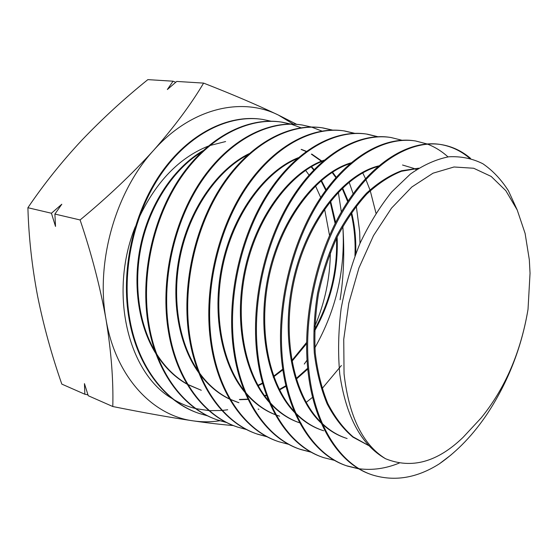 <?xml version="1.0" encoding="UTF-8"?>
<svg xmlns="http://www.w3.org/2000/svg" width="558" height="558" viewBox="0 0 558 558"><rect width="100%" height="100%" fill="white"/><g stroke="black" fill="none" stroke-linecap="round" stroke-linejoin="round"><path stroke-width="0.84" d="M385.515 458.718C411.581 469.271 437.451 462.136 463.119 437.312L481.198 417.872C505.22 388.242 520.823 352.063 528.021 309.334L530.044 273.246L529.319 259.735L525.099 233.397L517.224 210.017L505.827 190.676L491.166 176.426L473.679 168.251L454.017 166.988L433.036 173.189L411.804 187.014L391.542 208.113L373.518 235.588L358.934 267.952L348.792 303.259L343.742 339.292L344.049 373.776C348.883 416.261 362.7 444.573 385.515 458.718C361.319 444.984 346.079 416.819 339.78 374.223C337.862 353.228 338.315 331.361 341.14 308.63C345.29 286.066 351.554 264.373 359.917 243.546C369.201 223.939 379.824 206.718 391.772 191.868L410.451 174.005C423.348 165.008 436.105 159.267 448.723 156.798C460.929 156.156 472.305 158.465 482.837 163.731C492.644 170.448 501.175 179.474 508.443 190.801L517.259 210.087M207.709 415.891L199.352 413.506C166.382 402.597 138.447 367.764 129.944 320.125C120.995 271.593 133.746 213.351 161.576 173.433C189.587 133.299 229.317 114.264 262.665 119.426L271.062 121.212M261.437 119.252C228.069 114.327 188.513 133.529 160.634 173.622C132.957 213.526 120.312 271.488 129.24 319.915C137.735 367.492 165.698 402.36 198.669 413.262M451.143 454.847L439.376 463.817C416.938 478.06 394.597 481.77 372.367 474.935C341.37 464.912 315.877 427.567 309.355 374.662C302.408 320.585 316.721 254.302 344.704 208.19C372.779 162.078 410.702 139.744 441.204 144.578C452.126 146.384 461.926 151.002 470.603 158.423M469.424 158.095C460.845 150.799 451.115 146.245 440.227 144.438C409.718 139.57 371.663 162.001 343.644 208.078C315.689 254.071 301.432 320.383 308.358 374.362C314.921 427.435 340.471 464.514 371.419 474.6L372.367 474.942M359.08 468.936L347.474 466.097C316.114 455.928 290.16 418.863 283.325 366.752C276.05 313.324 290.153 248.359 318.109 203.21C346.204 158.026 384.434 136.047 415.543 140.965L426.961 143.929M427.435 144.11C434.94 146.998 441.796 151.26 448.004 156.896M414.357 140.797C383.241 136.012 345.046 158.06 317.021 203.224C289.156 248.296 275.094 313.15 282.376 366.466C289.211 418.535 315.228 455.621 346.567 465.777L358.655 468.692M334.667 460.42L323.633 457.637C291.911 447.223 265.664 410.744 258.459 359.192C250.912 306.698 264.694 242.716 292.762 198.369C320.78 154.106 359.491 132.483 390.963 137.505L401.865 140.225M390.963 137.505L390.07 137.38C358.578 132.351 319.86 153.959 291.834 198.188C263.767 242.535 249.998 306.419 257.559 358.92C264.771 410.437 291.025 446.916 322.768 457.323L323.633 457.637M311.287 452.245L300.776 449.518C268.851 439.076 242.109 402.736 234.695 351.965C226.82 300.106 240.526 237.206 268.475 193.8C296.619 150.172 335.504 129.17 367.387 134.178L377.808 136.696M377.368 136.717L366.529 134.059M366.125 133.997C334.235 129.198 295.454 150.311 267.415 193.905C239.57 237.276 225.962 300.002 233.823 351.707C241.251 402.451 268.014 438.776 299.946 449.225L310.897 452.029M288.87 444.398L278.854 441.727C246.559 431.153 219.636 395.064 211.942 345.053C203.844 293.808 217.25 232.17 245.29 189.343C273.385 146.608 312.41 125.92 344.76 130.997L354.728 133.327M354.309 133.341L343.937 130.879C311.573 125.808 272.541 146.475 244.439 189.183C216.406 231.975 203.007 293.578 211.112 344.802C218.813 394.778 245.75 430.874 278.051 441.448L278.854 441.734M267.352 436.851L257.789 434.257C225.334 423.557 198.083 387.915 190.152 338.427C181.817 288.067 195.021 227.127 223.04 185.116C251.1 143.064 290.467 122.816 323.026 127.935L332.568 130.105M332.163 130.112L322.231 127.824M321.806 127.754C289.253 122.858 249.998 143.218 222.049 185.235C194.149 227.204 181.029 287.963 189.357 338.19C197.295 387.65 224.56 423.278 257.022 433.985L266.989 436.663M246.685 429.597L237.555 427.072C204.87 416.338 177.353 380.751 169.255 332.08C160.676 282.132 173.796 222.356 201.71 181.064C229.791 139.695 269.186 119.872 302.129 124.985L311.266 127.015M311.657 127.126L321.889 131.06M362.728 172.882L365.476 178.595M365.86 179.453L369.954 189.873M370.24 190.717L375.98 213.163M302.129 124.992L301.362 124.88C268.398 119.761 229.01 139.577 200.929 180.918C173.022 222.189 159.909 281.93 168.495 331.843C176.6 380.493 204.116 416.073 236.815 426.807L237.555 427.072M226.82 422.615L218.087 420.16C185.151 409.265 157.558 374.146 149.202 325.984C140.47 276.754 153.29 217.864 181.266 177.137C209.215 136.543 248.847 116.957 282.02 122.16L290.781 124.05M291.157 124.162L301.02 127.775M349.12 182.173L353.137 193.759M356.276 206.097L359.68 231.835L359.987 243.372M290.404 124.05L281.288 122.056M280.814 121.986C247.675 116.999 208.134 136.731 180.325 177.284C152.467 217.976 139.758 276.698 148.47 325.76C156.679 372.995 183.408 407.745 215.541 419.246M359.171 468.762C372.479 470.471 385.864 468.56 399.312 463.042M341.391 365.511L322.099 388.577M312.599 397.282L306.147 402.388M217.376 419.902L226.485 422.441M87.955 394.848L84.858 394.241L61.819 384.106C51.608 354.86 43.524 325.474 37.567 295.963C31.939 266.194 28.716 236.78 27.9 207.716L51.434 213.24L61.812 204.235L54.893 214.049L80.094 219.957C91.526 253.73 100.168 286.875 106.013 319.406C111.216 351.254 113.476 380.291 112.793 406.524C143.42 412.683 170.281 417.475 193.361 420.892C209.055 423.152 222.412 424.708 233.432 425.559M84.858 394.241L84.453 383.632L88.234 395.72L112.793 406.524M54.893 214.049L55.514 226.422L51.434 213.24M341.35 211.97L338.308 192.224M340.08 299.765C343.7 277.284 344.635 252.99 342.87 226.883M27.9 207.716C43.831 184.189 61.798 161.701 81.803 140.246C102.267 118.812 124.288 98.606 147.856 79.627L173.057 81.203L175.763 82.27M173.057 81.203L167.351 89.517L176.746 81.433L203.607 83.107C191.08 104.269 174.438 126.652 153.673 150.255C132.197 173.908 107.673 197.141 80.094 219.957M296.689 124.322L278.435 115.088C257.377 105.016 232.435 94.358 203.607 83.107M227.699 409.76L222.356 410.437M221.868 410.486L209.431 410.66M208.95 410.632L195.97 408.651M195.419 408.519C188.004 406.691 180.883 403.755 174.047 399.709M172.345 398.663C128.968 373.993 108.071 294.673 135.252 226.792M138.949 217.927C155.989 181.838 179.027 157.921 208.057 146.189M209.669 145.582L225.599 141.551M305.61 170.329L309.027 175.045M315.486 185.884L320.704 197.469M324.596 209.104L329.527 235.406M330.329 252.593C330.085 278.093 324.882 302.736 314.719 326.514M219.894 420.753C211.022 422.106 202.177 422.155 193.361 420.892C152.739 415.675 115.68 377.103 106.013 319.406C95.502 262.302 115.513 191.764 153.673 150.255C191.457 107.75 241.872 96.736 278.435 115.088L293.299 124.106M342.821 226.311C345.535 269.451 336.223 309.934 314.879 347.767M307.019 360.182L304.277 364.06M528.021 309.334C521.772 346.936 508.303 381.595 487.608 413.304C473.616 434.312 457.539 451.15 439.376 463.817M201.354 152.222C174.508 168.823 151.476 202.645 142.171 241.802C132.957 280.981 138.203 322.74 155.138 351.484M156.7 354.058C165.07 367.206 175.156 377.166 186.944 383.946M187.851 384.462L201.292 390.279L187.983 384.685M243.769 390.949L244.299 390.809M258.18 385.724L262.72 383.492M273.204 377.187L282.857 369.835M291.932 361.368L306.544 343.693M314.572 331.04C330.985 301.459 338.511 270.135 337.137 237.08M335.651 222.468L330.594 201.082M326.151 189.671L321.401 180.436M314.035 169.604L311.517 166.584M228.878 398.635L229.345 398.719M239.689 399.702L248.129 399.402M264.806 396.027L266.605 395.441M279.551 389.93L286.066 386.255M296.305 379.161L307.758 369.075M355.746 253.695C356.185 239.263 354.797 225.523 351.575 212.459M348.136 200.978L342.577 187.948M336.244 177.2L332.512 172.129M321.75 161.032L311.769 154.085M306.307 151.33L301.508 149.432M247.717 154.894C218.234 170.26 191.694 207.339 181.336 251.219C171.034 295.105 177.995 341.712 198.069 370.944M199.611 373.135C208.162 384.783 218.115 393.383 229.471 398.935M230.377 399.368L238.929 402.73M297.135 158.674C265.413 172.178 235.26 212.521 223.8 261.409C212.354 310.297 221.156 361.87 244.341 390.914M245.862 392.776C254.553 403.043 264.394 410.346 275.387 414.685M276.308 415.04L279.635 416.198M323.124 160.983C290.453 173.308 258.445 215.269 246.406 266.815C234.346 318.353 244.118 372.472 268.844 401.139M270.337 402.841C279.098 412.453 288.904 419.121 299.758 422.852C289.17 419.386 279.537 413.122 270.867 404.062M300.685 423.166L301.18 423.32M350.033 163.592C316.539 174.535 282.648 218.122 270.009 272.457C257.308 326.765 268.091 383.492 294.345 411.56M295.81 413.108C304.215 421.66 313.505 427.547 323.682 430.762M416.456 169.667L414.127 168.565M413.659 168.356L402.541 165.015M377.926 166.5C343.77 175.84 307.953 221.059 294.68 278.309C281.309 335.525 293.11 394.918 320.871 422.169M322.322 423.585C329.918 430.713 338.183 435.693 347.118 438.518M418.486 168.335L401.446 171.271C389.728 175.944 378.205 183.519 366.857 194.003C355.871 206.069 345.953 220.452 337.102 237.157C329.108 254.915 322.915 273.776 318.52 293.745C315.312 313.917 314.224 333.663 315.263 352.984C317.516 371.614 321.694 388.459 327.804 403.518C334.891 417.245 343.323 428.363 353.123 436.879L368.998 445.723M202.952 150.709C175.142 166.807 151.009 201.361 141.446 241.67C131.96 281.992 137.875 324.972 155.954 353.758M157.482 356.13C165.803 368.461 175.672 377.822 187.09 384.197M243.504 390.614L244.153 390.44M257.942 385.299L262.581 382.99M273.643 376.204L282.753 369.138M291.792 360.614L306.558 342.514M314.614 329.59C330.287 300.818 337.583 270.414 336.516 238.371M335.128 223.5L330.127 201.668M325.753 190.222L320.983 180.806M313.701 169.96L311.113 166.814M228.536 398.468L229.268 398.586M239.375 399.472L247.989 399.116M264.534 395.657L266.452 395.022M279.321 389.463L285.926 385.69M296.117 378.547L307.674 368.245M354.944 255.801C355.592 240.903 354.302 226.701 351.066 213.191M347.69 201.654L342.131 188.374M335.874 177.611L332.087 172.408M322.119 161.862L321.743 161.534M321.345 161.192L311.371 154.168M306.126 151.462L301.125 149.439M249.056 153.687C218.75 168.411 191.15 206.111 180.555 251.065C170.002 296.019 177.646 343.721 198.801 372.814M200.301 374.83C208.776 385.794 218.527 393.878 229.561 399.089M230.461 399.507L238.182 402.485M298.216 157.733C265.81 170.483 234.632 211.336 222.949 261.242C211.266 311.134 220.766 363.704 244.969 392.427M246.448 394.15C255.048 403.818 264.708 410.688 275.422 414.74M276.329 415.082L278.826 415.926M324.079 160.167C290.788 171.669 257.775 214.098 245.52 266.64C233.223 319.162 243.713 374.23 269.416 402.492M350.863 162.88C316.818 172.952 281.93 216.964 269.082 272.269C256.157 327.539 267.652 385.166 294.854 412.753M296.284 414.182C304.354 422.008 313.191 427.435 322.803 430.476M378.638 165.9C343.993 174.305 307.193 219.894 293.71 278.107C280.116 336.279 292.636 396.522 321.324 423.215M322.74 424.519C329.98 430.992 337.806 435.561 346.204 438.218M418.73 168.181L401.579 170.748C389.756 175.226 378.101 182.661 366.613 193.068C355.474 205.086 345.416 219.489 336.425 236.271C328.306 254.134 322.015 273.141 317.558 293.285C314.307 313.631 313.219 333.551 314.293 353.033C316.616 371.809 320.892 388.759 327.134 403.873C334.361 417.621 342.954 428.711 352.914 437.13L369.04 445.765M441.204 144.578L440.227 144.445M344.76 130.997L343.937 130.879M347.474 466.097L346.567 465.777M300.776 449.518L299.946 449.225M257.796 434.257L257.022 433.985M258.891 409.335L258.117 409.077"/></g></svg>
